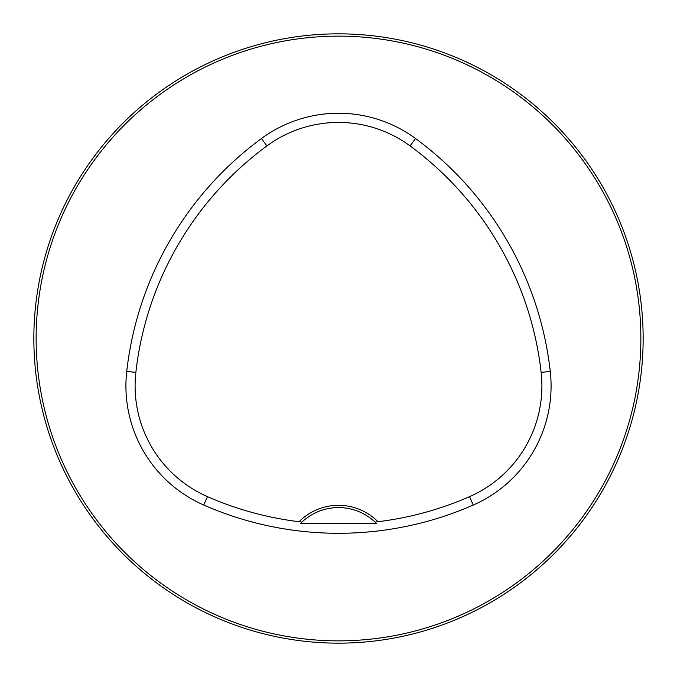 <?xml version="1.0" encoding="UTF-8"?>
<svg xmlns="http://www.w3.org/2000/svg" width="677" height="677" viewBox="0 0 677 677"><rect width="100%" height="100%" fill="white"/><g stroke="black" fill="none" stroke-linecap="round" stroke-linejoin="round"><path stroke-width="1.02" d="M643.15 338.5A304.65 304.65 0 0 0 186.175 74.665A304.65 304.65 0 0 0 186.175 602.335A304.65 304.65 0 0 0 643.15 338.5M628.798 430.91L627.494 434.905L628.798 430.91M434.905 627.494L430.91 628.798L434.905 627.494M48.279 245.853L48.482 245.218M242.095 49.506L246.089 48.202L242.095 49.506M628.721 245.853L628.518 245.218M434.905 49.506L430.91 48.202L434.905 49.506M244.414 628.256L242.095 627.494M49.506 434.905L48.202 430.91L49.506 434.905M300.52 523.473A53.314 53.314 0 0 1 375.075 522.102L377.944 521.713A55.599 55.599 0 0 0 299.056 521.713L301.925 522.102L300.52 523.473L376.48 523.473L375.075 522.102A53.314 53.314 0 0 1 376.48 523.473M299.056 521.713A326.5 326.5 0 0 1 207.45 496.647A120.861 120.861 0 0 1 135.857 372.409A326.5 326.5 0 0 1 266.907 145.919A120.861 120.861 0 0 1 410.093 145.919A326.5 326.5 0 0 1 541.143 372.409A120.861 120.861 0 0 1 469.55 496.647A326.5 326.5 0 0 1 377.944 521.713M203.769 505.059A335.69 335.69 0 0 0 473.231 505.059A130.052 130.052 0 0 0 550.266 371.385A335.69 335.69 0 0 0 415.534 138.514A130.052 130.052 0 0 0 261.466 138.514A335.69 335.69 0 0 0 126.734 371.385A130.052 130.052 0 0 0 203.769 505.059L207.45 496.647M640.865 338.5A302.365 302.365 0 0 0 187.317 76.645A302.365 302.365 0 0 0 187.317 600.355A302.365 302.365 0 0 0 640.865 338.5M469.55 496.647L473.231 505.059M266.907 145.919L261.466 138.514M135.857 372.409L126.734 371.385M541.143 372.409L550.266 371.385M410.093 145.919L415.534 138.514"/></g></svg>
